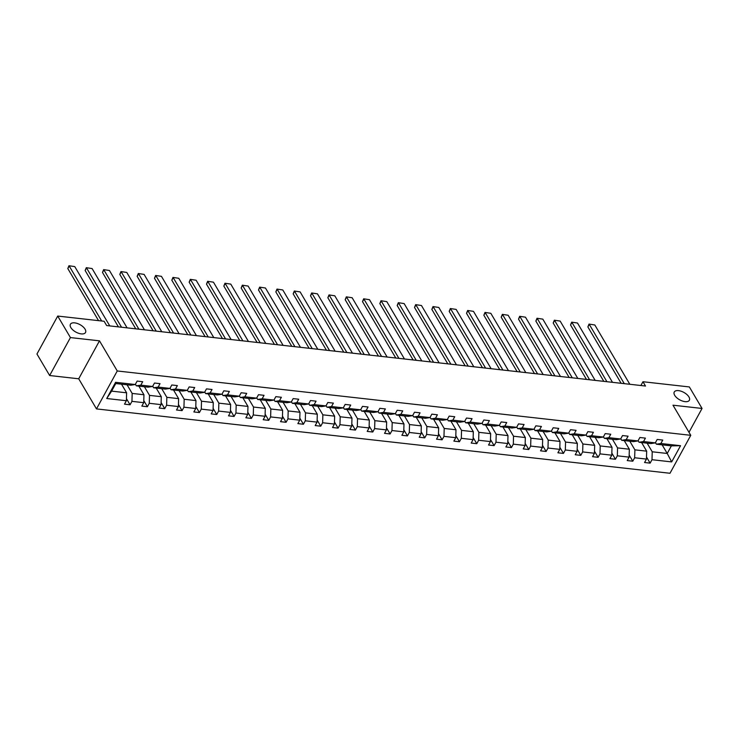 <?xml version="1.0" encoding="UTF-8"?>
<svg xmlns="http://www.w3.org/2000/svg" width="739" height="739" viewBox="0 0 739 739"><rect width="100%" height="100%" fill="white"/><g stroke="black" fill="none" stroke-linecap="round" stroke-linejoin="round"><path stroke-width="1.11" d="M674.698 395.337A8.609 4.249 -151.3 0 1 674.264 392.003A8.609 4.249 -151.3 0 1 681.164 391.227A8.609 4.249 -151.3 0 1 688.924 396.935A8.609 4.249 -151.3 0 1 689.358 400.27A8.609 4.249 -151.3 0 1 682.457 401.046A8.609 4.249 -151.3 0 1 674.698 395.337M70.852 327.58A8.609 4.249 -151.3 0 1 70.417 324.245A8.609 4.249 -151.3 0 1 77.318 323.47A8.609 4.249 -151.3 0 1 85.077 329.178A8.609 4.249 -151.3 0 1 85.512 332.513A8.609 4.249 -151.3 0 1 78.611 333.289A8.609 4.249 -151.3 0 1 70.852 327.58M96.486 408.907L669.996 473.265L690.771 435.317L117.261 370.969L96.486 408.907L78.713 378.784L99.488 340.836L70.427 337.575L49.652 375.523L78.713 378.784M49.652 375.523L36.95 354.009L57.725 316.061L70.427 337.575M688.988 432.306L702.05 408.455L689.348 386.94L642.958 381.73L640.879 385.518M647.133 443.16L652.223 451.788L667.225 453.469L671.668 461.912L652.001 459.704L650.117 463.141L646.505 457.016M662.135 444.841L667.225 453.469L671.381 445.876L656.38 444.194L655.456 442.624M652.223 451.788L652.001 459.704M629.804 441.211L634.893 449.839L646.671 451.159L646.449 459.085L644.565 462.522L650.117 463.141M646.449 459.085L634.662 457.764L632.787 461.201L629.166 455.067M612.465 439.271L617.555 447.899L629.332 449.22L629.111 457.136L627.226 460.573L632.787 461.201M629.111 457.136L617.333 455.815L615.448 459.252L611.837 453.127M595.126 437.322L600.216 445.95L612.003 447.271L611.772 455.196L609.897 458.633L615.448 459.252M611.772 455.196L599.994 453.875L598.119 457.312L594.498 451.178M577.796 435.382L582.886 444L594.664 445.321L594.442 453.247L592.558 456.684L598.119 457.312M594.442 453.247L582.665 451.926L580.78 455.363L577.159 449.238M560.458 433.433L565.547 442.061L577.325 443.382L577.104 451.307L575.219 454.734L580.78 455.363M577.104 451.307L565.326 449.977L563.441 453.413L559.829 447.289M543.119 431.484L548.218 440.111L559.996 441.432L559.765 449.358L557.89 452.795L563.441 453.413M559.765 449.358L547.987 448.037L546.112 451.474L542.491 445.34M525.789 429.544L530.879 438.172L542.657 439.493L542.435 447.409L540.551 450.845L546.112 451.474M542.435 447.409L530.657 446.088L528.773 449.524L525.161 443.4M508.45 427.595L513.54 436.222L525.327 437.543L525.096 445.469L523.221 448.906L528.773 449.524M525.096 445.469L513.319 444.148L511.434 447.585L507.822 441.451M491.121 425.655L496.211 434.273L507.989 435.604L507.767 443.52L505.882 446.956L511.434 447.585M507.767 443.52L495.98 442.199L494.105 445.635L490.484 439.511M473.782 423.706L478.872 432.333L490.65 433.654L490.428 441.58L488.544 445.017L494.105 445.635M490.428 441.58L478.65 440.259L476.766 443.686L473.154 437.562M456.443 421.757L461.542 430.384L473.32 431.705L473.089 439.631L471.214 443.067L476.766 443.686M473.089 439.631L461.312 438.31L459.436 441.746L455.815 435.622M439.114 419.817L444.204 428.444L455.981 429.765L455.76 437.682L453.875 441.118L459.436 441.746M455.76 437.682L443.982 436.361L442.098 439.797L438.476 433.673M421.775 417.868L426.865 426.495L438.643 427.816L438.421 435.742L436.546 439.178L442.098 439.797M438.421 435.742L426.643 434.421L424.759 437.857L421.147 431.724M404.445 415.928L409.535 424.555L421.313 425.876L421.091 433.793L419.207 437.229L424.759 437.857M421.091 433.793L409.304 432.472L407.429 435.908L403.808 429.784M387.107 413.979L392.197 422.606L403.974 423.927L403.753 431.853L401.868 435.289L407.429 435.908M403.753 431.853L391.975 430.532L390.09 433.969L386.479 427.835M369.768 412.039L374.858 420.657L386.645 421.987L386.414 429.904L384.539 433.34L390.09 433.969M386.414 429.904L374.636 428.583L372.761 432.019L369.14 425.895M352.438 410.09L357.528 418.717L369.306 420.038L369.084 427.964L367.2 431.391L372.761 432.019M369.084 427.964L357.306 426.634L355.422 430.07L351.801 423.946M335.1 408.14L340.189 416.768L351.967 418.089L351.746 426.015L349.861 429.451L355.422 430.07M351.746 426.015L339.968 424.694L338.083 428.13L334.471 421.997M317.761 406.201L322.86 414.828L334.638 416.149L334.407 424.066L332.532 427.502L338.083 428.13M334.407 424.066L322.629 422.745L320.754 426.181L317.133 420.057M300.431 404.251L305.521 412.879L317.299 414.2L317.077 422.126L315.193 425.562L320.754 426.181M317.077 422.126L305.299 420.805L303.415 424.241L299.803 418.108M283.092 402.312L288.182 410.939L299.969 412.26L299.738 420.177L297.863 423.613L303.415 424.241M299.738 420.177L287.961 418.856L286.076 422.292L282.464 416.168M265.763 400.362L270.853 408.99L282.631 410.311L282.409 418.237L280.524 421.673L286.076 422.292M282.409 418.237L270.622 416.916L268.747 420.352L265.125 414.219M248.424 398.423L253.514 407.041L265.292 408.362L265.07 416.288L263.186 419.724L268.747 420.352M265.07 416.288L253.292 414.967L251.408 418.403L247.796 412.279M231.085 396.473L236.184 405.101L247.962 406.422L247.731 414.348L245.856 417.775L251.408 418.403M247.731 414.348L235.953 413.018L234.078 416.454L230.457 410.33M213.756 394.524L218.846 403.152L230.623 404.473L230.402 412.399L228.517 415.835L234.078 416.454M230.402 412.399L218.624 411.078L216.739 414.514L213.118 408.381M196.417 392.585L201.507 401.212L213.285 402.533L213.063 410.45L211.188 413.886L216.739 414.514M213.063 410.45L201.285 409.129L199.401 412.565L195.789 406.441M179.087 390.635L184.177 399.263L195.955 400.584L195.733 408.51L193.849 411.946L199.401 412.565M195.733 408.51L183.946 407.189L182.071 410.625L178.45 404.492M161.749 388.696L166.838 397.314L178.616 398.644L178.395 406.561L176.51 409.997L182.071 410.625M178.395 406.561L166.617 405.24L164.732 408.676L161.12 402.552M144.41 386.746L149.5 395.374L161.287 396.695L161.056 404.621L159.181 408.057L164.732 408.676M161.056 404.621L149.278 403.3L147.403 406.727L143.782 400.603M127.08 384.797L132.17 393.425L143.948 394.746L143.726 402.672L141.842 406.108L147.403 406.727M143.726 402.672L131.948 401.351L130.064 404.787L126.443 398.663M126.387 400.723L106.721 398.524L115.589 382.312L135.255 384.52L130.766 385.213L115.764 383.532L111.607 391.125L126.609 392.806L126.387 400.723L124.503 404.159L130.064 404.787M140.816 385.148L152.594 386.469L148.105 387.162L136.327 385.841L140.816 385.148L142.692 381.712L137.14 381.084L135.255 384.52M158.146 387.088L169.933 388.409L165.434 389.102L153.657 387.781L158.146 387.088L160.03 383.652L154.479 383.033L152.594 386.469M175.485 389.037L187.263 390.358L182.773 391.051L170.995 389.73L175.485 389.037L177.369 385.601L171.808 384.982L169.933 388.409M192.824 390.986L204.601 392.307L200.112 393L188.325 391.679L192.824 390.986L194.699 387.55L189.147 386.922L187.263 390.358M210.153 392.926L221.931 394.247L217.442 394.94L205.664 393.619L210.153 392.926L212.038 389.49L206.477 388.871L204.601 392.307M227.492 394.875L239.27 396.196L234.78 396.889L223.002 395.568L227.492 394.875L229.376 391.439L223.815 390.811L221.931 394.247M244.831 396.815L256.609 398.136L252.11 398.829L240.332 397.508L244.831 396.815L246.706 393.379L241.154 392.76L239.27 396.196M262.16 398.764L273.938 400.085L269.449 400.778L257.671 399.457L262.16 398.764L264.045 395.328L258.484 394.7L256.609 398.136M279.499 400.704L291.277 402.034L286.787 402.718L275.01 401.397L279.499 400.704L281.374 397.277L275.823 396.649L273.938 400.085M296.829 402.653L308.616 403.974L304.117 404.667L292.339 403.346L296.829 402.653L298.713 399.217L293.161 398.598L291.277 402.034M314.167 404.602L325.945 405.923L321.456 406.616L309.678 405.295L314.167 404.602L316.052 401.166L310.491 400.538L308.616 403.974M331.506 406.542L343.284 407.863L338.795 408.556L327.007 407.235L331.506 406.542L333.381 403.106L327.83 402.487L325.945 405.923M348.836 408.491L360.614 409.812L356.124 410.505L344.346 409.184L348.836 408.491L350.72 405.055L345.159 404.427L343.284 407.863M366.174 410.431L377.952 411.752L373.463 412.445L361.685 411.124L366.174 410.431L368.059 406.995L362.498 406.376L360.614 409.812M383.513 412.38L395.291 413.701L390.792 414.394L379.015 413.073L383.513 412.38L385.388 408.944L379.837 408.325L377.952 411.752M400.843 414.33L412.621 415.651L408.131 416.343L396.353 415.013L400.843 414.33L402.727 410.893L397.166 410.265L395.291 413.701M418.182 416.269L429.959 417.59L425.47 418.283L413.683 416.962L418.182 416.269L420.057 412.833L414.505 412.214L412.621 415.651M435.511 418.219L447.289 419.54L442.8 420.232L431.022 418.911L435.511 418.219L437.396 414.782L431.835 414.154L429.959 417.59M452.85 420.158L464.628 421.479L460.138 422.172L448.361 420.851L452.85 420.158L454.734 416.722L449.173 416.103L447.289 419.54M470.189 422.108L481.967 423.429L477.468 424.121L465.69 422.8L470.189 422.108L472.064 418.671L466.512 418.043L464.628 421.479M487.518 424.047L499.296 425.378L494.807 426.061L483.029 424.74L487.518 424.047L489.403 420.62L483.842 419.992L481.967 423.429M504.857 425.997L516.635 427.318L512.145 428.01L500.368 426.689L504.857 425.997L506.732 422.56L501.181 421.941L499.296 425.378M522.187 427.946L533.974 429.267L529.475 429.959L517.697 428.638L522.187 427.946L524.071 424.509L518.519 423.881L516.635 427.318M539.525 429.886L551.303 431.207L546.814 431.899L535.036 430.578L539.525 429.886L541.41 426.449L535.849 425.83L533.974 429.267M556.864 431.835L568.642 433.156L564.153 433.848L552.366 432.527L556.864 431.835L558.739 428.398L553.188 427.77L551.303 431.207M574.194 433.775L585.972 435.095L581.482 435.788L569.704 434.467L574.194 433.775L576.078 430.338L570.517 429.719L568.642 433.156M591.533 435.724L603.31 437.045L598.821 437.737L587.043 436.416L591.533 435.724L593.417 432.287L587.856 431.659L585.972 435.095M608.871 437.664L620.649 438.994L616.15 439.687L604.373 438.356L608.871 437.664L610.747 434.236L605.195 433.608L603.31 437.045M626.201 439.613L637.979 440.934L633.489 441.626L621.711 440.305L626.201 439.613L628.085 436.176L622.524 435.557L620.649 438.994M643.54 441.562L655.317 442.883L650.828 443.576L639.05 442.255L643.54 441.562L645.415 438.125L639.863 437.497L637.979 440.934M656.38 444.194L660.869 443.502L662.754 440.065L657.202 439.446L655.317 442.883M660.869 443.502L680.545 445.709L671.668 461.912M57.725 316.061L104.116 321.271L106.656 325.566L645.498 386.035L642.958 381.73M639.05 442.255L638.117 440.684M641.581 442.532L646.671 451.159M634.893 449.839L634.662 457.764M621.711 440.305L620.788 438.735M624.243 440.592L629.332 449.22M617.555 447.899L617.333 455.815M604.373 438.356L603.449 436.795M606.904 438.643L612.003 447.271M600.216 445.95L599.994 453.875M587.043 436.416L586.11 434.846M589.574 436.703L594.664 445.321M582.886 444L582.665 451.926M569.704 434.467L568.781 432.897M572.235 434.754L577.325 443.382M565.547 442.061L565.326 449.977M552.366 432.527L551.442 430.957M554.906 432.805L559.996 441.432M548.218 440.111L547.987 448.037M535.036 430.578L534.112 429.008M537.567 430.865L542.657 439.493M530.879 438.172L530.657 446.088M517.697 428.638L516.773 427.068M520.228 428.916L525.327 437.543M513.54 436.222L513.319 444.148M500.368 426.689L499.435 425.119M502.899 426.976L507.989 435.604M496.211 434.273L495.98 442.199M483.029 424.74L482.105 423.179M485.56 425.027L490.65 433.654M478.872 432.333L478.65 440.259M465.69 422.8L464.766 421.23M468.23 423.087L473.32 431.705M461.542 430.384L461.312 438.31M448.361 420.851L447.428 419.281M450.892 421.138L455.981 429.765M444.204 428.444L443.982 436.361M431.022 418.911L430.098 417.341M433.553 419.189L438.643 427.816M426.865 426.495L426.643 434.421M413.683 416.962L412.759 415.392M416.223 417.249L421.313 425.876M409.535 424.555L409.304 432.472M396.353 415.013L395.43 413.452M398.884 415.3L403.974 423.927M392.197 422.606L391.975 430.532M379.015 413.073L378.091 411.503M381.546 413.36L386.645 421.987M374.858 420.657L374.636 428.583M361.685 411.124L360.752 409.554M364.216 411.411L369.306 420.038M357.528 418.717L357.306 426.634M344.346 409.184L343.423 407.614M346.877 409.461L351.967 418.089M340.189 416.768L339.968 424.694M327.007 407.235L326.084 405.665M329.548 407.522L334.638 416.149M322.86 414.828L322.629 422.745M309.678 405.295L308.754 403.725M312.209 405.572L317.299 414.2M305.521 412.879L305.299 420.805M292.339 403.346L291.415 401.776M294.87 403.633L299.969 412.26M288.182 410.939L287.961 418.856M275.01 401.397L274.077 399.836M277.541 401.683L282.631 410.311M270.853 408.99L270.622 416.916M257.671 399.457L256.747 397.887M260.202 399.744L265.292 408.362M253.514 407.041L253.292 414.967M240.332 397.508L239.408 395.938M242.863 397.794L247.962 406.422M236.184 405.101L235.953 413.018M223.002 395.568L222.07 393.998M225.534 395.845L230.623 404.473M218.846 403.152L218.624 411.078M205.664 393.619L204.74 392.049M208.195 393.905L213.285 402.533M201.507 401.212L201.285 409.129M188.325 391.679L187.401 390.109M190.865 391.956L195.955 400.584M184.177 399.263L183.946 407.189M170.995 389.73L170.072 388.16M173.526 390.016L178.616 398.644M166.838 397.314L166.617 405.24M153.657 387.781L152.733 386.22M156.188 388.067L161.287 396.695M149.5 395.374L149.278 403.3M136.327 385.841L135.394 384.271M138.858 386.127L143.948 394.746M132.17 393.425L131.948 401.351M115.589 382.312L115.764 383.532M702.05 408.455L672.989 405.194L690.771 435.317M99.488 340.836L117.261 370.969M121.519 384.178L126.609 392.806M111.607 391.125L106.721 398.524M680.545 445.709L671.381 445.876M101.668 320.994L69.207 265.994L67.803 268.553L98.546 320.643M109.769 325.917L74.768 266.613L68.958 265.735L74.768 266.613M67.803 268.553L68.958 265.735M121.547 327.238L86.546 267.934L85.142 270.502L118.425 326.887M127.099 327.867L92.098 268.562L86.297 267.684L92.098 268.562M85.142 270.502L86.297 267.684M138.886 329.188L103.876 269.883L102.481 272.442L135.754 328.837M144.438 329.806L109.437 270.502L103.636 269.624L109.437 270.502M102.481 272.442L103.636 269.624M156.215 331.127L121.214 271.823L119.81 274.391L153.093 330.776M161.776 331.756L126.775 272.451L120.965 271.573L126.775 272.451M119.81 274.391L120.965 271.573M173.554 333.077L138.553 273.772L137.149 276.34L170.432 332.726M179.106 333.705L144.105 274.391L138.304 273.513L144.105 274.391M137.149 276.34L138.304 273.513M190.884 335.026L155.883 275.721L154.479 278.28L187.761 334.675M196.445 335.645L161.444 276.34L155.633 275.462L161.444 276.34M154.479 278.28L155.633 275.462M208.222 336.966L173.222 277.661L171.817 280.229L205.1 336.614M213.783 337.594L178.773 278.289L172.972 277.402L178.773 278.289M171.817 280.229L172.972 277.402M225.561 338.915L190.56 279.61L189.156 282.169L222.439 338.564M231.113 339.534L196.112 280.229L190.311 279.351L196.112 280.229M189.156 282.169L190.311 279.351M242.891 340.855L207.89 281.55L206.486 284.118L239.769 340.503M248.452 341.483L213.451 282.178L207.641 281.3L213.451 282.178M206.486 284.118L207.641 281.3M260.23 342.804L225.229 283.499L223.825 286.058L257.107 342.453M265.781 343.423L230.78 284.118L224.979 283.24L230.78 284.118M223.825 286.058L224.979 283.24M277.568 344.743L242.558 285.439L241.154 288.007L274.437 344.402M283.12 345.372L248.119 286.067L242.318 285.189L248.119 286.067M241.154 288.007L242.318 285.189M294.898 346.693L259.897 287.388L258.493 289.956L291.776 346.342M300.459 347.321L265.458 288.016L259.648 287.129L265.458 288.016M258.493 289.956L259.648 287.129M312.237 348.642L277.236 289.337L275.832 291.896L309.114 348.291M317.788 349.261L282.788 289.956L276.986 289.078L282.788 289.956M275.832 291.896L276.986 289.078M329.566 350.582L294.565 291.277L293.161 293.845L326.444 350.231M335.127 351.21L300.126 291.905L294.316 291.018L300.126 291.905M293.161 293.845L294.316 291.018M346.905 352.531L311.904 293.226L310.5 295.785L343.783 352.18M352.457 353.15L317.456 293.845L311.655 292.967L317.456 293.845M310.5 295.785L311.655 292.967M364.244 354.471L329.234 295.166L327.839 297.734L361.112 354.12M369.796 355.099L334.795 295.794L328.994 294.916L334.795 295.794M327.839 297.734L328.994 294.916M381.573 356.42L346.573 297.115L345.168 299.683L378.451 356.069M387.134 357.039L352.133 297.734L346.323 296.856L352.133 297.734M345.168 299.683L346.323 296.856M398.912 358.369L363.911 299.064L362.507 301.623L395.79 358.018M404.464 358.988L369.463 299.683L363.662 298.805L369.463 299.683M362.507 301.623L363.662 298.805M416.242 360.309L381.241 301.004L379.837 303.572L413.119 359.958M421.803 360.937L386.802 301.632L380.991 300.745L386.802 301.632M379.837 303.572L380.991 300.745M433.581 362.258L398.58 302.953L397.176 305.512L430.458 361.907M439.142 362.877L404.131 303.572L398.33 302.694L404.131 303.572M397.176 305.512L398.33 302.694M450.919 364.198L415.918 304.893L414.514 307.461L447.797 363.847M456.471 364.826L421.47 305.521L415.669 304.644L421.47 305.521M414.514 307.461L415.669 304.644M468.249 366.147L433.248 306.842L431.844 309.401L465.127 365.796M473.81 366.766L438.809 307.461L432.999 306.583L438.809 307.461M431.844 309.401L432.999 306.583M485.588 368.087L450.587 308.782L449.183 311.35L482.465 367.745M491.139 368.715L456.139 309.41L450.337 308.532L456.139 309.41M449.183 311.35L450.337 308.532M502.926 370.036L467.916 310.731L466.512 313.299L499.795 369.685M508.478 370.664L473.477 311.359L467.676 310.472L473.477 311.359M466.512 313.299L467.676 310.472M520.256 371.985L485.255 312.68L483.851 315.239L517.134 371.634M525.817 372.604L490.816 313.299L485.006 312.421L490.816 313.299M483.851 315.239L485.006 312.421M537.595 373.925L502.594 314.62L501.19 317.188L534.473 373.574M543.147 374.553L508.146 315.248L502.344 314.361L508.146 315.248M501.19 317.188L502.344 314.361M554.924 375.874L519.923 316.569L518.519 319.128L551.802 375.523M560.485 376.493L525.484 317.188L519.674 316.31L525.484 317.188M518.519 319.128L519.674 316.31M572.263 377.814L537.262 318.509L535.858 321.077L569.141 377.463M577.815 378.442L542.814 319.137L537.013 318.26L542.814 319.137M535.858 321.077L537.013 318.26M589.602 379.763L554.601 320.458L553.197 323.017L586.47 379.412M595.154 380.382L560.153 321.077L554.352 320.199L560.153 321.077M553.197 323.017L554.352 320.199M606.931 381.712L571.931 322.398L570.526 324.966L603.809 381.361M612.492 382.331L577.492 323.026L571.681 322.149L577.492 323.026M570.526 324.966L571.681 322.149M624.27 383.652L589.269 324.347L587.865 326.915L621.148 383.301M629.822 384.28L594.821 324.975L589.02 324.088L594.821 324.975M587.865 326.915L589.02 324.088"/></g></svg>
